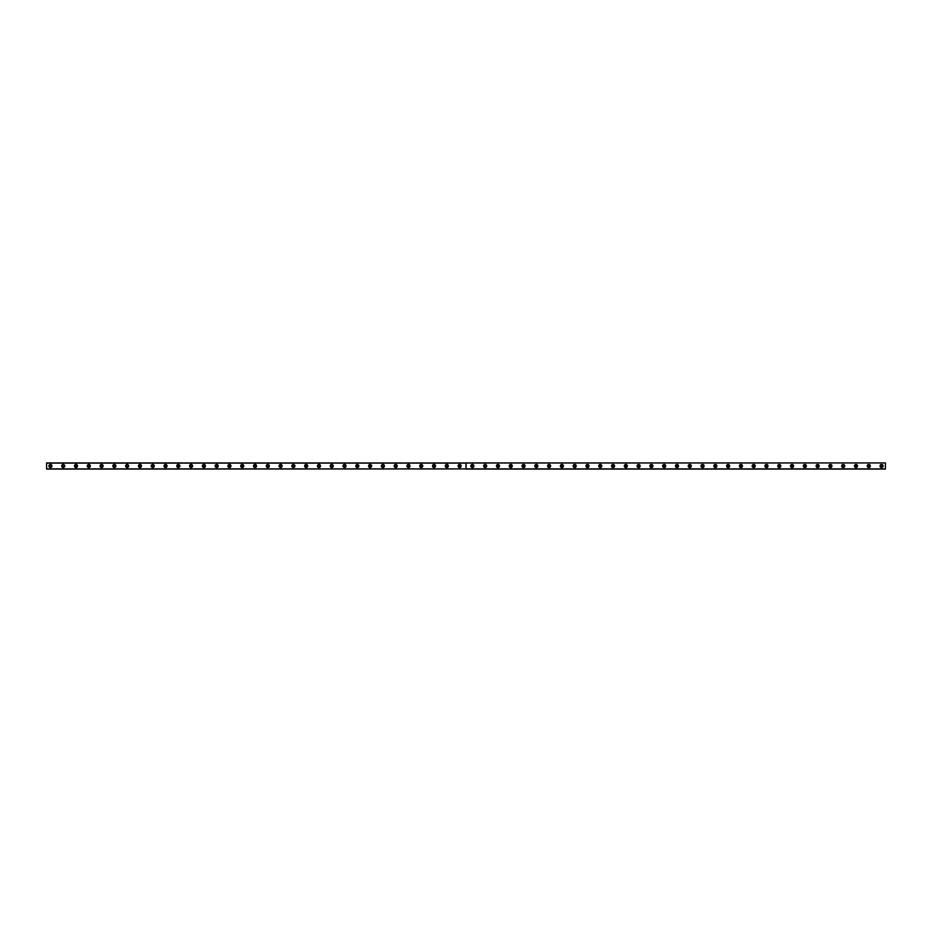<?xml version="1.0" encoding="UTF-8"?>
<svg xmlns="http://www.w3.org/2000/svg" width="932" height="932" viewBox="0 0 932 932"><rect width="100%" height="100%" fill="white"/><g stroke="black" fill="none" stroke-linecap="round" stroke-linejoin="round"><path stroke-width="1.4" d="M50.433 466.897A0.897 0.897 0 0 1 49.536 466A0.897 0.897 0 0 1 50.433 465.103A0.897 0.897 0 0 1 51.33 466A0.897 0.897 0 0 1 50.433 466.897M881.567 466.897A0.897 0.897 0 0 1 880.67 466A0.897 0.897 0 0 1 881.567 465.103A0.897 0.897 0 0 1 882.464 466A0.897 0.897 0 0 1 881.567 466.897M868.775 466.897A0.897 0.897 0 0 1 867.878 466A0.897 0.897 0 0 1 868.775 465.103A0.897 0.897 0 0 1 869.673 466A0.897 0.897 0 0 1 868.775 466.897M855.995 466.897A0.897 0.897 0 0 1 855.098 466A0.897 0.897 0 0 1 855.995 465.103A0.897 0.897 0 0 1 856.881 466A0.897 0.897 0 0 1 855.995 466.897M843.204 466.897A0.897 0.897 0 0 1 842.307 466A0.897 0.897 0 0 1 843.204 465.103A0.897 0.897 0 0 1 844.101 466A0.897 0.897 0 0 1 843.204 466.897M830.412 466.897A0.897 0.897 0 0 1 829.527 466A0.897 0.897 0 0 1 830.412 465.103A0.897 0.897 0 0 1 831.309 466A0.897 0.897 0 0 1 830.412 466.897M817.632 466.897A0.897 0.897 0 0 1 816.735 466A0.897 0.897 0 0 1 817.632 465.103A0.897 0.897 0 0 1 818.529 466A0.897 0.897 0 0 1 817.632 466.897M804.84 466.897A0.897 0.897 0 0 1 803.955 466A0.897 0.897 0 0 1 804.84 465.103A0.897 0.897 0 0 1 805.737 466A0.897 0.897 0 0 1 804.84 466.897M792.06 466.897A0.897 0.897 0 0 1 791.163 466A0.897 0.897 0 0 1 792.06 465.103A0.897 0.897 0 0 1 792.957 466A0.897 0.897 0 0 1 792.06 466.897M779.269 466.897A0.897 0.897 0 0 1 778.371 466A0.897 0.897 0 0 1 779.269 465.103A0.897 0.897 0 0 1 780.166 466A0.897 0.897 0 0 1 779.269 466.897M766.488 466.897A0.897 0.897 0 0 1 765.591 466A0.897 0.897 0 0 1 766.488 465.103A0.897 0.897 0 0 1 767.386 466A0.897 0.897 0 0 1 766.488 466.897M753.697 466.897A0.897 0.897 0 0 1 752.8 466A0.897 0.897 0 0 1 753.697 465.103A0.897 0.897 0 0 1 754.594 466A0.897 0.897 0 0 1 753.697 466.897M740.917 466.897A0.897 0.897 0 0 1 740.02 466A0.897 0.897 0 0 1 740.917 465.103A0.897 0.897 0 0 1 741.802 466A0.897 0.897 0 0 1 740.917 466.897M728.125 466.897A0.897 0.897 0 0 1 727.228 466A0.897 0.897 0 0 1 728.125 465.103A0.897 0.897 0 0 1 729.022 466A0.897 0.897 0 0 1 728.125 466.897M715.333 466.897A0.897 0.897 0 0 1 714.448 466A0.897 0.897 0 0 1 715.333 465.103A0.897 0.897 0 0 1 716.23 466A0.897 0.897 0 0 1 715.333 466.897M702.553 466.897A0.897 0.897 0 0 1 701.656 466A0.897 0.897 0 0 1 702.553 465.103A0.897 0.897 0 0 1 703.45 466A0.897 0.897 0 0 1 702.553 466.897M689.762 466.897A0.897 0.897 0 0 1 688.865 466A0.897 0.897 0 0 1 689.762 465.103A0.897 0.897 0 0 1 690.659 466A0.897 0.897 0 0 1 689.762 466.897M676.982 466.897A0.897 0.897 0 0 1 676.084 466A0.897 0.897 0 0 1 676.982 465.103A0.897 0.897 0 0 1 677.879 466A0.897 0.897 0 0 1 676.982 466.897M664.19 466.897A0.897 0.897 0 0 1 663.293 466A0.897 0.897 0 0 1 664.19 465.103A0.897 0.897 0 0 1 665.087 466A0.897 0.897 0 0 1 664.19 466.897M651.41 466.897A0.897 0.897 0 0 1 650.513 466A0.897 0.897 0 0 1 651.41 465.103A0.897 0.897 0 0 1 652.295 466A0.897 0.897 0 0 1 651.41 466.897M638.618 466.897A0.897 0.897 0 0 1 637.721 466A0.897 0.897 0 0 1 638.618 465.103A0.897 0.897 0 0 1 639.515 466A0.897 0.897 0 0 1 638.618 466.897M625.838 466.897A0.897 0.897 0 0 1 624.941 466A0.897 0.897 0 0 1 625.838 465.103A0.897 0.897 0 0 1 626.723 466A0.897 0.897 0 0 1 625.838 466.897M613.046 466.897A0.897 0.897 0 0 1 612.149 466A0.897 0.897 0 0 1 613.046 465.103A0.897 0.897 0 0 1 613.943 466A0.897 0.897 0 0 1 613.046 466.897M600.255 466.897A0.897 0.897 0 0 1 599.369 466A0.897 0.897 0 0 1 600.255 465.103A0.897 0.897 0 0 1 601.152 466A0.897 0.897 0 0 1 600.255 466.897M587.475 466.897A0.897 0.897 0 0 1 586.577 466A0.897 0.897 0 0 1 587.475 465.103A0.897 0.897 0 0 1 588.372 466A0.897 0.897 0 0 1 587.475 466.897M574.683 466.897A0.897 0.897 0 0 1 573.786 466A0.897 0.897 0 0 1 574.683 465.103A0.897 0.897 0 0 1 575.58 466A0.897 0.897 0 0 1 574.683 466.897M561.903 466.897A0.897 0.897 0 0 1 561.006 466A0.897 0.897 0 0 1 561.903 465.103A0.897 0.897 0 0 1 562.8 466A0.897 0.897 0 0 1 561.903 466.897M549.111 466.897A0.897 0.897 0 0 1 548.214 466A0.897 0.897 0 0 1 549.111 465.103A0.897 0.897 0 0 1 550.008 466A0.897 0.897 0 0 1 549.111 466.897M536.331 466.897A0.897 0.897 0 0 1 535.434 466A0.897 0.897 0 0 1 536.331 465.103A0.897 0.897 0 0 1 537.216 466A0.897 0.897 0 0 1 536.331 466.897M523.539 466.897A0.897 0.897 0 0 1 522.642 466A0.897 0.897 0 0 1 523.539 465.103A0.897 0.897 0 0 1 524.436 466A0.897 0.897 0 0 1 523.539 466.897M510.748 466.897A0.897 0.897 0 0 1 509.862 466A0.897 0.897 0 0 1 510.748 465.103A0.897 0.897 0 0 1 511.645 466A0.897 0.897 0 0 1 510.748 466.897M497.968 466.897A0.897 0.897 0 0 1 497.071 466A0.897 0.897 0 0 1 497.968 465.103A0.897 0.897 0 0 1 498.865 466A0.897 0.897 0 0 1 497.968 466.897M485.176 466.897A0.897 0.897 0 0 1 484.291 466A0.897 0.897 0 0 1 485.176 465.103A0.897 0.897 0 0 1 486.073 466A0.897 0.897 0 0 1 485.176 466.897M472.396 466.897A0.897 0.897 0 0 1 471.499 466A0.897 0.897 0 0 1 472.396 465.103A0.897 0.897 0 0 1 473.293 466A0.897 0.897 0 0 1 472.396 466.897M459.604 466.897A0.897 0.897 0 0 1 458.707 466A0.897 0.897 0 0 1 459.604 465.103A0.897 0.897 0 0 1 460.501 466A0.897 0.897 0 0 1 459.604 466.897M446.824 466.897A0.897 0.897 0 0 1 445.927 466A0.897 0.897 0 0 1 446.824 465.103A0.897 0.897 0 0 1 447.71 466A0.897 0.897 0 0 1 446.824 466.897M434.032 466.897A0.897 0.897 0 0 1 433.135 466A0.897 0.897 0 0 1 434.032 465.103A0.897 0.897 0 0 1 434.929 466A0.897 0.897 0 0 1 434.032 466.897M421.252 466.897A0.897 0.897 0 0 1 420.355 466A0.897 0.897 0 0 1 421.252 465.103A0.897 0.897 0 0 1 422.138 466A0.897 0.897 0 0 1 421.252 466.897M408.461 466.897A0.897 0.897 0 0 1 407.564 466A0.897 0.897 0 0 1 408.461 465.103A0.897 0.897 0 0 1 409.358 466A0.897 0.897 0 0 1 408.461 466.897M395.669 466.897A0.897 0.897 0 0 1 394.784 466A0.897 0.897 0 0 1 395.669 465.103A0.897 0.897 0 0 1 396.566 466A0.897 0.897 0 0 1 395.669 466.897M382.889 466.897A0.897 0.897 0 0 1 381.992 466A0.897 0.897 0 0 1 382.889 465.103A0.897 0.897 0 0 1 383.786 466A0.897 0.897 0 0 1 382.889 466.897M370.097 466.897A0.897 0.897 0 0 1 369.2 466A0.897 0.897 0 0 1 370.097 465.103A0.897 0.897 0 0 1 370.994 466A0.897 0.897 0 0 1 370.097 466.897M357.317 466.897A0.897 0.897 0 0 1 356.42 466A0.897 0.897 0 0 1 357.317 465.103A0.897 0.897 0 0 1 358.214 466A0.897 0.897 0 0 1 357.317 466.897M344.525 466.897A0.897 0.897 0 0 1 343.628 466A0.897 0.897 0 0 1 344.525 465.103A0.897 0.897 0 0 1 345.423 466A0.897 0.897 0 0 1 344.525 466.897M331.745 466.897A0.897 0.897 0 0 1 330.848 466A0.897 0.897 0 0 1 331.745 465.103A0.897 0.897 0 0 1 332.631 466A0.897 0.897 0 0 1 331.745 466.897M318.954 466.897A0.897 0.897 0 0 1 318.057 466A0.897 0.897 0 0 1 318.954 465.103A0.897 0.897 0 0 1 319.851 466A0.897 0.897 0 0 1 318.954 466.897M306.162 466.897A0.897 0.897 0 0 1 305.277 466A0.897 0.897 0 0 1 306.162 465.103A0.897 0.897 0 0 1 307.059 466A0.897 0.897 0 0 1 306.162 466.897M293.382 466.897A0.897 0.897 0 0 1 292.485 466A0.897 0.897 0 0 1 293.382 465.103A0.897 0.897 0 0 1 294.279 466A0.897 0.897 0 0 1 293.382 466.897M280.59 466.897A0.897 0.897 0 0 1 279.705 466A0.897 0.897 0 0 1 280.59 465.103A0.897 0.897 0 0 1 281.487 466A0.897 0.897 0 0 1 280.59 466.897M267.81 466.897A0.897 0.897 0 0 1 266.913 466A0.897 0.897 0 0 1 267.81 465.103A0.897 0.897 0 0 1 268.707 466A0.897 0.897 0 0 1 267.81 466.897M255.019 466.897A0.897 0.897 0 0 1 254.121 466A0.897 0.897 0 0 1 255.019 465.103A0.897 0.897 0 0 1 255.916 466A0.897 0.897 0 0 1 255.019 466.897M242.238 466.897A0.897 0.897 0 0 1 241.341 466A0.897 0.897 0 0 1 242.238 465.103A0.897 0.897 0 0 1 243.136 466A0.897 0.897 0 0 1 242.238 466.897M229.447 466.897A0.897 0.897 0 0 1 228.55 466A0.897 0.897 0 0 1 229.447 465.103A0.897 0.897 0 0 1 230.344 466A0.897 0.897 0 0 1 229.447 466.897M216.667 466.897A0.897 0.897 0 0 1 215.77 466A0.897 0.897 0 0 1 216.667 465.103A0.897 0.897 0 0 1 217.552 466A0.897 0.897 0 0 1 216.667 466.897M203.875 466.897A0.897 0.897 0 0 1 202.978 466A0.897 0.897 0 0 1 203.875 465.103A0.897 0.897 0 0 1 204.772 466A0.897 0.897 0 0 1 203.875 466.897M191.083 466.897A0.897 0.897 0 0 1 190.198 466A0.897 0.897 0 0 1 191.083 465.103A0.897 0.897 0 0 1 191.98 466A0.897 0.897 0 0 1 191.083 466.897M178.303 466.897A0.897 0.897 0 0 1 177.406 466A0.897 0.897 0 0 1 178.303 465.103A0.897 0.897 0 0 1 179.2 466A0.897 0.897 0 0 1 178.303 466.897M165.512 466.897A0.897 0.897 0 0 1 164.615 466A0.897 0.897 0 0 1 165.512 465.103A0.897 0.897 0 0 1 166.409 466A0.897 0.897 0 0 1 165.512 466.897M152.732 466.897A0.897 0.897 0 0 1 151.834 466A0.897 0.897 0 0 1 152.732 465.103A0.897 0.897 0 0 1 153.629 466A0.897 0.897 0 0 1 152.732 466.897M139.94 466.897A0.897 0.897 0 0 1 139.043 466A0.897 0.897 0 0 1 139.94 465.103A0.897 0.897 0 0 1 140.837 466A0.897 0.897 0 0 1 139.94 466.897M127.16 466.897A0.897 0.897 0 0 1 126.263 466A0.897 0.897 0 0 1 127.16 465.103A0.897 0.897 0 0 1 128.045 466A0.897 0.897 0 0 1 127.16 466.897M114.368 466.897A0.897 0.897 0 0 1 113.471 466A0.897 0.897 0 0 1 114.368 465.103A0.897 0.897 0 0 1 115.265 466A0.897 0.897 0 0 1 114.368 466.897M101.588 466.897A0.897 0.897 0 0 1 100.691 466A0.897 0.897 0 0 1 101.588 465.103A0.897 0.897 0 0 1 102.473 466A0.897 0.897 0 0 1 101.588 466.897M88.796 466.897A0.897 0.897 0 0 1 87.899 466A0.897 0.897 0 0 1 88.796 465.103A0.897 0.897 0 0 1 89.693 466A0.897 0.897 0 0 1 88.796 466.897M76.005 466.897A0.897 0.897 0 0 1 75.119 466A0.897 0.897 0 0 1 76.005 465.103A0.897 0.897 0 0 1 76.902 466A0.897 0.897 0 0 1 76.005 466.897M63.225 466.897A0.897 0.897 0 0 1 62.328 466A0.897 0.897 0 0 1 63.225 465.103A0.897 0.897 0 0 1 64.122 466A0.897 0.897 0 0 1 63.225 466.897M63.225 464.462A1.538 1.538 0 0 0 61.687 466A1.538 1.538 0 0 0 63.225 467.538A1.538 1.538 0 0 0 64.762 466A1.538 1.538 0 0 0 63.225 464.462M76.005 464.462A1.538 1.538 0 0 0 74.478 466A1.538 1.538 0 0 0 76.005 467.538A1.538 1.538 0 0 0 77.542 466A1.538 1.538 0 0 0 76.005 464.462M88.796 464.462A1.538 1.538 0 0 0 87.259 466A1.538 1.538 0 0 0 88.796 467.538A1.538 1.538 0 0 0 90.334 466A1.538 1.538 0 0 0 88.796 464.462M101.588 464.462A1.538 1.538 0 0 0 100.05 466A1.538 1.538 0 0 0 101.588 467.538A1.538 1.538 0 0 0 103.114 466A1.538 1.538 0 0 0 101.588 464.462M114.368 464.462A1.538 1.538 0 0 0 112.83 466A1.538 1.538 0 0 0 114.368 467.538A1.538 1.538 0 0 0 115.906 466A1.538 1.538 0 0 0 114.368 464.462M127.16 464.462A1.538 1.538 0 0 0 125.622 466A1.538 1.538 0 0 0 127.16 467.538A1.538 1.538 0 0 0 128.686 466A1.538 1.538 0 0 0 127.16 464.462M139.94 464.462A1.538 1.538 0 0 0 138.402 466A1.538 1.538 0 0 0 139.94 467.538A1.538 1.538 0 0 0 141.478 466A1.538 1.538 0 0 0 139.94 464.462M152.732 464.462A1.538 1.538 0 0 0 151.194 466A1.538 1.538 0 0 0 152.732 467.538A1.538 1.538 0 0 0 154.258 466A1.538 1.538 0 0 0 152.732 464.462M165.512 464.462A1.538 1.538 0 0 0 163.985 466A1.538 1.538 0 0 0 165.512 467.538A1.538 1.538 0 0 0 167.049 466A1.538 1.538 0 0 0 165.512 464.462M178.303 464.462A1.538 1.538 0 0 0 176.765 466A1.538 1.538 0 0 0 178.303 467.538A1.538 1.538 0 0 0 179.841 466A1.538 1.538 0 0 0 178.303 464.462M191.083 464.462A1.538 1.538 0 0 0 189.557 466A1.538 1.538 0 0 0 191.083 467.538A1.538 1.538 0 0 0 192.621 466A1.538 1.538 0 0 0 191.083 464.462M203.875 464.462A1.538 1.538 0 0 0 202.337 466A1.538 1.538 0 0 0 203.875 467.538A1.538 1.538 0 0 0 205.413 466A1.538 1.538 0 0 0 203.875 464.462M216.667 464.462A1.538 1.538 0 0 0 215.129 466A1.538 1.538 0 0 0 216.667 467.538A1.538 1.538 0 0 0 218.193 466A1.538 1.538 0 0 0 216.667 464.462M229.447 464.462A1.538 1.538 0 0 0 227.909 466A1.538 1.538 0 0 0 229.447 467.538A1.538 1.538 0 0 0 230.985 466A1.538 1.538 0 0 0 229.447 464.462M242.238 464.462A1.538 1.538 0 0 0 240.701 466A1.538 1.538 0 0 0 242.238 467.538A1.538 1.538 0 0 0 243.765 466A1.538 1.538 0 0 0 242.238 464.462M255.019 464.462A1.538 1.538 0 0 0 253.492 466A1.538 1.538 0 0 0 255.019 467.538A1.538 1.538 0 0 0 256.556 466A1.538 1.538 0 0 0 255.019 464.462M267.81 464.462A1.538 1.538 0 0 0 266.272 466A1.538 1.538 0 0 0 267.81 467.538A1.538 1.538 0 0 0 269.348 466A1.538 1.538 0 0 0 267.81 464.462M280.59 464.462A1.538 1.538 0 0 0 279.064 466A1.538 1.538 0 0 0 280.59 467.538A1.538 1.538 0 0 0 282.128 466A1.538 1.538 0 0 0 280.59 464.462M293.382 464.462A1.538 1.538 0 0 0 291.844 466A1.538 1.538 0 0 0 293.382 467.538A1.538 1.538 0 0 0 294.92 466A1.538 1.538 0 0 0 293.382 464.462M306.162 464.462A1.538 1.538 0 0 0 304.636 466A1.538 1.538 0 0 0 306.162 467.538A1.538 1.538 0 0 0 307.7 466A1.538 1.538 0 0 0 306.162 464.462M318.954 464.462A1.538 1.538 0 0 0 317.416 466A1.538 1.538 0 0 0 318.954 467.538A1.538 1.538 0 0 0 320.492 466A1.538 1.538 0 0 0 318.954 464.462M331.745 464.462A1.538 1.538 0 0 0 330.208 466A1.538 1.538 0 0 0 331.745 467.538A1.538 1.538 0 0 0 333.272 466A1.538 1.538 0 0 0 331.745 464.462M344.525 464.462A1.538 1.538 0 0 0 342.988 466A1.538 1.538 0 0 0 344.525 467.538A1.538 1.538 0 0 0 346.063 466A1.538 1.538 0 0 0 344.525 464.462M357.317 464.462A1.538 1.538 0 0 0 355.779 466A1.538 1.538 0 0 0 357.317 467.538A1.538 1.538 0 0 0 358.843 466A1.538 1.538 0 0 0 357.317 464.462M370.097 464.462A1.538 1.538 0 0 0 368.571 466A1.538 1.538 0 0 0 370.097 467.538A1.538 1.538 0 0 0 371.635 466A1.538 1.538 0 0 0 370.097 464.462M382.889 464.462A1.538 1.538 0 0 0 381.351 466A1.538 1.538 0 0 0 382.889 467.538A1.538 1.538 0 0 0 384.427 466A1.538 1.538 0 0 0 382.889 464.462M395.669 464.462A1.538 1.538 0 0 0 394.143 466A1.538 1.538 0 0 0 395.669 467.538A1.538 1.538 0 0 0 397.207 466A1.538 1.538 0 0 0 395.669 464.462M408.461 464.462A1.538 1.538 0 0 0 406.923 466A1.538 1.538 0 0 0 408.461 467.538A1.538 1.538 0 0 0 409.998 466A1.538 1.538 0 0 0 408.461 464.462M421.252 464.462A1.538 1.538 0 0 0 419.715 466A1.538 1.538 0 0 0 421.252 467.538A1.538 1.538 0 0 0 422.779 466A1.538 1.538 0 0 0 421.252 464.462M434.032 464.462A1.538 1.538 0 0 0 432.495 466A1.538 1.538 0 0 0 434.032 467.538A1.538 1.538 0 0 0 435.57 466A1.538 1.538 0 0 0 434.032 464.462M446.824 464.462A1.538 1.538 0 0 0 445.286 466A1.538 1.538 0 0 0 446.824 467.538A1.538 1.538 0 0 0 448.35 466A1.538 1.538 0 0 0 446.824 464.462M459.604 464.462A1.538 1.538 0 0 0 458.078 466A1.538 1.538 0 0 0 459.604 467.538A1.538 1.538 0 0 0 461.142 466A1.538 1.538 0 0 0 459.604 464.462M50.433 464.462A1.538 1.538 0 0 0 48.907 466A1.538 1.538 0 0 0 50.433 467.538A1.538 1.538 0 0 0 51.971 466A1.538 1.538 0 0 0 50.433 464.462M472.396 464.462A1.538 1.538 0 0 0 470.858 466A1.538 1.538 0 0 0 472.396 467.538A1.538 1.538 0 0 0 473.922 466A1.538 1.538 0 0 0 472.396 464.462M485.176 464.462A1.538 1.538 0 0 0 483.65 466A1.538 1.538 0 0 0 485.176 467.538A1.538 1.538 0 0 0 486.714 466A1.538 1.538 0 0 0 485.176 464.462M497.968 464.462A1.538 1.538 0 0 0 496.43 466A1.538 1.538 0 0 0 497.968 467.538A1.538 1.538 0 0 0 499.505 466A1.538 1.538 0 0 0 497.968 464.462M510.748 464.462A1.538 1.538 0 0 0 509.222 466A1.538 1.538 0 0 0 510.748 467.538A1.538 1.538 0 0 0 512.285 466A1.538 1.538 0 0 0 510.748 464.462M523.539 464.462A1.538 1.538 0 0 0 522.002 466A1.538 1.538 0 0 0 523.539 467.538A1.538 1.538 0 0 0 525.077 466A1.538 1.538 0 0 0 523.539 464.462M536.331 464.462A1.538 1.538 0 0 0 534.793 466A1.538 1.538 0 0 0 536.331 467.538A1.538 1.538 0 0 0 537.857 466A1.538 1.538 0 0 0 536.331 464.462M549.111 464.462A1.538 1.538 0 0 0 547.573 466A1.538 1.538 0 0 0 549.111 467.538A1.538 1.538 0 0 0 550.649 466A1.538 1.538 0 0 0 549.111 464.462M561.903 464.462A1.538 1.538 0 0 0 560.365 466A1.538 1.538 0 0 0 561.903 467.538A1.538 1.538 0 0 0 563.429 466A1.538 1.538 0 0 0 561.903 464.462M574.683 464.462A1.538 1.538 0 0 0 573.157 466A1.538 1.538 0 0 0 574.683 467.538A1.538 1.538 0 0 0 576.221 466A1.538 1.538 0 0 0 574.683 464.462M587.475 464.462A1.538 1.538 0 0 0 585.937 466A1.538 1.538 0 0 0 587.475 467.538A1.538 1.538 0 0 0 589.012 466A1.538 1.538 0 0 0 587.475 464.462M600.255 464.462A1.538 1.538 0 0 0 598.728 466A1.538 1.538 0 0 0 600.255 467.538A1.538 1.538 0 0 0 601.792 466A1.538 1.538 0 0 0 600.255 464.462M613.046 464.462A1.538 1.538 0 0 0 611.509 466A1.538 1.538 0 0 0 613.046 467.538A1.538 1.538 0 0 0 614.584 466A1.538 1.538 0 0 0 613.046 464.462M625.838 464.462A1.538 1.538 0 0 0 624.3 466A1.538 1.538 0 0 0 625.838 467.538A1.538 1.538 0 0 0 627.364 466A1.538 1.538 0 0 0 625.838 464.462M638.618 464.462A1.538 1.538 0 0 0 637.08 466A1.538 1.538 0 0 0 638.618 467.538A1.538 1.538 0 0 0 640.156 466A1.538 1.538 0 0 0 638.618 464.462M651.41 464.462A1.538 1.538 0 0 0 649.872 466A1.538 1.538 0 0 0 651.41 467.538A1.538 1.538 0 0 0 652.936 466A1.538 1.538 0 0 0 651.41 464.462M664.19 464.462A1.538 1.538 0 0 0 662.652 466A1.538 1.538 0 0 0 664.19 467.538A1.538 1.538 0 0 0 665.728 466A1.538 1.538 0 0 0 664.19 464.462M676.982 464.462A1.538 1.538 0 0 0 675.444 466A1.538 1.538 0 0 0 676.982 467.538A1.538 1.538 0 0 0 678.508 466A1.538 1.538 0 0 0 676.982 464.462M689.762 464.462A1.538 1.538 0 0 0 688.235 466A1.538 1.538 0 0 0 689.762 467.538A1.538 1.538 0 0 0 691.299 466A1.538 1.538 0 0 0 689.762 464.462M702.553 464.462A1.538 1.538 0 0 0 701.015 466A1.538 1.538 0 0 0 702.553 467.538A1.538 1.538 0 0 0 704.091 466A1.538 1.538 0 0 0 702.553 464.462M715.333 464.462A1.538 1.538 0 0 0 713.807 466A1.538 1.538 0 0 0 715.333 467.538A1.538 1.538 0 0 0 716.871 466A1.538 1.538 0 0 0 715.333 464.462M728.125 464.462A1.538 1.538 0 0 0 726.587 466A1.538 1.538 0 0 0 728.125 467.538A1.538 1.538 0 0 0 729.663 466A1.538 1.538 0 0 0 728.125 464.462M740.917 464.462A1.538 1.538 0 0 0 739.379 466A1.538 1.538 0 0 0 740.917 467.538A1.538 1.538 0 0 0 742.443 466A1.538 1.538 0 0 0 740.917 464.462M753.697 464.462A1.538 1.538 0 0 0 752.159 466A1.538 1.538 0 0 0 753.697 467.538A1.538 1.538 0 0 0 755.235 466A1.538 1.538 0 0 0 753.697 464.462M766.488 464.462A1.538 1.538 0 0 0 764.951 466A1.538 1.538 0 0 0 766.488 467.538A1.538 1.538 0 0 0 768.015 466A1.538 1.538 0 0 0 766.488 464.462M779.269 464.462A1.538 1.538 0 0 0 777.742 466A1.538 1.538 0 0 0 779.269 467.538A1.538 1.538 0 0 0 780.806 466A1.538 1.538 0 0 0 779.269 464.462M792.06 464.462A1.538 1.538 0 0 0 790.522 466A1.538 1.538 0 0 0 792.06 467.538A1.538 1.538 0 0 0 793.598 466A1.538 1.538 0 0 0 792.06 464.462M804.84 464.462A1.538 1.538 0 0 0 803.314 466A1.538 1.538 0 0 0 804.84 467.538A1.538 1.538 0 0 0 806.378 466A1.538 1.538 0 0 0 804.84 464.462M817.632 464.462A1.538 1.538 0 0 0 816.094 466A1.538 1.538 0 0 0 817.632 467.538A1.538 1.538 0 0 0 819.17 466A1.538 1.538 0 0 0 817.632 464.462M830.412 464.462A1.538 1.538 0 0 0 828.886 466A1.538 1.538 0 0 0 830.412 467.538A1.538 1.538 0 0 0 831.95 466A1.538 1.538 0 0 0 830.412 464.462M843.204 464.462A1.538 1.538 0 0 0 841.666 466A1.538 1.538 0 0 0 843.204 467.538A1.538 1.538 0 0 0 844.742 466A1.538 1.538 0 0 0 843.204 464.462M855.995 464.462A1.538 1.538 0 0 0 854.458 466A1.538 1.538 0 0 0 855.995 467.538A1.538 1.538 0 0 0 857.522 466A1.538 1.538 0 0 0 855.995 464.462M868.775 464.462A1.538 1.538 0 0 0 867.238 466A1.538 1.538 0 0 0 868.775 467.538A1.538 1.538 0 0 0 870.313 466A1.538 1.538 0 0 0 868.775 464.462M881.567 464.462A1.538 1.538 0 0 0 880.029 466A1.538 1.538 0 0 0 881.567 467.538A1.538 1.538 0 0 0 883.093 466A1.538 1.538 0 0 0 881.567 464.462M465.953 468.913L46.6 469.064L46.6 462.936L465.988 463.006L465.953 468.913L46.6 468.913M885.4 463.088L885.4 469.064L466.047 469.064L466.047 462.936L885.4 462.936L466.012 463.006M46.6 463.088L465.953 463.088M885.4 468.913L466.047 468.913L466.047 463.088"/></g></svg>
